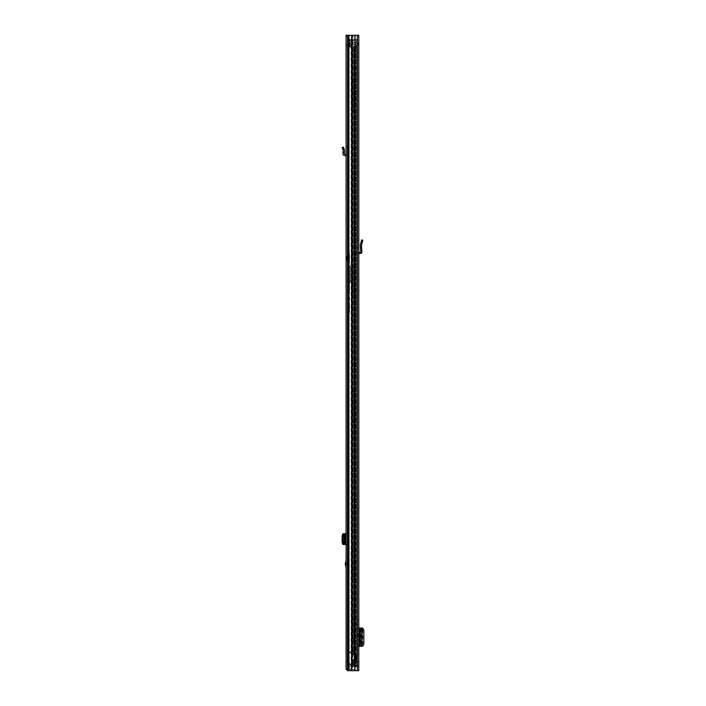 <?xml version="1.0" encoding="UTF-8"?>
<svg xmlns="http://www.w3.org/2000/svg" width="706" height="706" viewBox="0 0 706 706"><rect width="100%" height="100%" fill="white"/><g stroke="black" fill="none" stroke-linecap="round" stroke-linejoin="round"><path stroke-width="0.53" stroke-dasharray="3.53 2.65" d="M352.409 43.746L349.876 43.746L349.876 42.572L354.589 42.572L349.876 42.572L349.876 43.746L352.409 43.746L352.409 42.572L352.409 43.746M357.615 54.847L357.615 57.054L357.615 54.847M358.789 54.847L358.789 57.054L358.789 54.847M358.789 620.062L357.615 620.062L357.615 624.563L357.615 620.062L358.789 620.062L358.789 624.563L358.789 620.062M357.615 663.861L357.615 661.654L357.615 663.861M358.789 663.861L358.789 661.654L358.789 663.861M358.789 649.785L357.615 649.785L357.615 654.277L357.615 649.785L358.789 649.785L358.789 654.277L358.789 649.785M357.615 630.379L357.615 646.308L357.615 628.031L357.615 630.379L358.789 630.379L358.789 628.031L357.615 628.031L358.789 628.031L358.789 646.308L361.887 645.981L362.849 644.022L363.855 644.057M358.789 630.379L358.789 643.96L357.615 643.96M357.615 645.919L358.789 645.919L358.789 643.96M358.789 645.919L357.615 646.308L358.789 646.308M358.789 661.901L358.789 665.811L358.789 661.901L358.789 665.811L358.789 661.901L357.615 661.901L357.615 665.811L357.615 661.901L357.615 665.811L357.615 661.901L358.789 661.901L354.889 661.901L358.789 661.901M358.789 43.613L358.789 35.3L358.789 43.613L357.615 43.613L357.615 35.3L357.615 670.7L351.888 670.7L357.615 670.7L357.615 35.3L357.615 45.078L357.615 43.613L358.789 43.613M358.789 35.3L358.789 670.7L347.502 670.7L348.676 670.7L347.502 670.7L348.676 670.7L348.676 35.3L358.789 35.3M358.789 252.386A1.659 1.659 0 0 0 357.615 253.975L357.615 247.965L358.789 247.965L358.789 253.975L358.789 238.434L358.789 247.965L357.615 247.965L357.615 238.434L357.615 253.975A1.659 1.659 0 0 1 359.275 252.316L360.272 252.316A0.485 0.485 0 0 0 360.757 251.786L360.254 245.406L361.71 239.899L362.84 240.216L361.428 245.317L361.931 251.698A1.659 1.659 0 0 1 360.272 253.489L359.275 253.489A0.485 0.485 0 0 0 358.789 253.975M358.789 634.041L358.789 640.298L358.789 634.041L359.663 634.041M358.251 640.298L357.615 640.298L357.615 634.041L358.251 634.041L357.615 634.041L357.615 640.298L358.251 640.298L358.251 634.041M357.615 44.231L357.615 45.078L357.615 44.231L358.789 44.231L357.615 44.231M352.947 665.811L357.412 665.811L354.739 665.811L354.739 661.901L352.823 661.901L354.889 661.901L352.947 661.901L354.889 661.901L354.739 665.811L351.853 665.811L352.179 661.901L352.947 661.901L352.823 665.811L352.947 661.901L351.853 661.901L352.912 661.901L352.179 661.901L352.179 665.811L352.947 665.811L351.853 665.811L351.853 661.901L351.853 665.811L352.594 665.811L352.594 661.901L352.947 665.811M347.449 668.944L348.843 668.944L346.081 669.138L347.643 669.332L347.449 35.3L346.081 35.3L347.449 35.3L347.449 668.944L346.081 668.944L346.081 35.3L347.74 35.3L346.081 35.3L346.081 45.078L346.081 35.3L347.449 35.3L347.449 44.099L347.449 35.3L352.921 35.3L347.502 35.3L348.676 35.3L348.676 670.7L347.502 670.7L347.502 35.3L348.676 35.3L348.676 670.7L348.676 35.3L351.888 35.3L348.967 35.3L348.967 670.7M347.502 35.3L347.502 670.7L347.502 35.3L348.967 35.3M351.597 35.3L351.888 670.7L351.597 35.3L355.03 35.3L352.012 35.3L352.012 670.7L351.597 35.3L351.597 670.7M355.03 35.3L354.615 670.7L354.615 35.3L357.315 35.3L354.73 35.3L355.03 670.7M358.789 654.277L357.615 654.277L358.789 654.277M358.789 624.563L357.615 624.563L358.789 624.563M358.789 665.811L357.412 665.811L358.789 665.811M354.889 665.811L354.889 661.901L354.889 665.811M358.366 43.137L357.121 43.746L357.121 42.572L357.121 43.746L358.366 43.137L357.121 42.572L358.613 43.507L357.563 44.019L358.613 43.507L358.789 44.231L358.366 43.137M357.121 43.746L354.589 43.746L357.121 43.746M354.589 42.572L357.121 42.572L354.589 42.572L354.589 43.746L354.589 42.572M358.789 628.031L362.037 628.031M362.054 646.078L361.428 646.149L362.037 646.308M361.896 646.308L360.704 646.308M361.896 628.031L361.428 628.199L362.054 628.261M361.498 646.131L361.428 628.199L361.498 646.131M363.855 630.282L362.849 630.317L362.849 644.022M362.849 630.317L361.887 628.358L360.704 628.031M360.492 628.243L360.272 646.158L360.492 628.243M361.631 247.965L360.457 247.965M357.615 238.434L358.789 238.434L357.615 238.434M359.663 640.298L358.789 640.298M357.615 47.064L357.615 46.243L357.121 46.269L357.615 47.064L349.691 47.064L357.121 47.064A0.485 0.485 0 0 0 357.615 46.578L357.615 45.881L357.615 46.578A0.485 0.485 0 0 1 357.121 47.064L357.121 39.439A0.485 0.485 0 0 1 357.615 39.933A0.485 0.485 0 0 0 357.121 39.439L357.121 40.348L357.615 40.63L357.615 39.933L357.615 46.578L357.615 39.933L357.615 40.63L349.691 40.242L349.205 40.833A0.485 0.485 0 0 1 349.691 40.348L349.205 40.833A0.485 0.485 0 0 1 349.691 40.348L357.121 40.348L349.691 40.348L349.691 39.439A0.485 0.485 0 0 0 349.205 39.933L349.205 46.578L349.205 39.933A0.485 0.485 0 0 1 349.691 39.439L357.121 39.439L349.691 39.439L349.691 40.242L357.615 39.827L357.615 42.572L357.615 39.439L357.121 40.242L349.691 40.242L357.121 40.348A0.485 0.485 0 0 1 357.615 40.833A0.485 0.485 0 0 0 357.121 40.348L357.121 47.064L349.691 47.064A0.485 0.485 0 0 1 349.205 46.578L349.205 45.881L349.205 46.578A0.485 0.485 0 0 0 349.691 47.064A0.485 0.485 0 0 1 349.205 46.578M349.691 46.164L357.121 46.164L357.121 47.064L357.615 42.572L357.121 46.269L349.691 46.269L357.121 46.269L349.691 46.269L349.205 45.678L349.691 47.064L349.691 39.439L349.691 47.064L349.691 46.269L349.691 47.064L349.691 46.269L357.121 46.269L357.615 45.678L357.615 46.72L357.615 45.687L349.691 46.269L349.205 45.678L349.691 46.164M349.205 40.127L351.306 41.883L351.306 42.572L349.205 42.572L349.205 43.746L351.306 43.746L351.306 44.628L351.306 43.746L349.205 43.746L349.205 40.127L349.205 42.572L351.306 42.572L351.306 41.883L355.85 41.883L355.85 42.572L357.615 42.572L355.85 42.572L357.615 39.792M349.205 43.746L349.205 46.384L349.205 43.746L357.615 43.746L349.205 43.746M357.615 46.72L355.85 44.628L355.85 43.746L351.306 43.746L355.85 43.746L355.85 44.628L351.306 44.628L349.205 46.384M351.306 42.572L355.85 42.572L351.306 42.572M349.205 42.572L357.615 42.572L349.205 42.572M353.071 659.457L355.242 659.069L355.242 655.256L353.071 654.868L354.235 654.868L353.071 654.868L354.235 654.868L353.071 654.868L353.071 47.028L354.235 47.028L354.235 654.868L354.377 47.028L353.071 47.028L353.75 47.028L353.071 47.028L353.071 654.868L353.75 654.868L353.071 654.868L353.071 651.929L355.409 651.929L348.473 651.929L355.409 651.929L353.071 651.929L353.071 646.749A3.909 3.909 0 0 0 352.091 649.335L352.091 651.929L353.071 651.929L353.071 646.749A3.909 3.909 0 0 0 352.091 649.335L352.091 651.929L353.071 651.929L353.071 654.868L355.242 655.256L355.242 659.069L353.071 659.457L353.071 664.831L353.75 664.831L353.071 664.831L353.071 659.457L353.75 659.457L353.071 659.457L353.071 664.831L353.071 659.457L356.504 659.457L356.504 654.868L354.235 654.868L356.504 654.868L356.583 659.069L354.235 659.457L354.377 664.831L353.071 664.831L355.409 664.831L353.75 664.831L355.409 664.831L355.409 651.929L355.409 664.831L348.473 664.831L348.473 651.929L348.473 664.831L351.764 664.831L351.764 651.929L351.764 664.831L355.409 664.831L355.409 651.929L355.409 664.831L353.071 664.831L354.235 664.831L354.235 659.457L355.895 659.457L355.277 659.457L355.392 654.868L353.75 654.868L355.392 654.868L355.392 659.457L353.75 659.457L355.277 659.457L355.277 664.831L355.895 664.831L354.377 664.831L356.583 664.831L355.277 664.831L355.277 659.457L356.883 659.457L355.903 659.457L355.895 664.831L355.903 654.868L355.277 654.868L356.883 654.868L356.883 659.457L356.883 654.868L356.883 659.457L356.883 654.868L355.903 654.868L355.903 659.457L354.924 659.457L354.924 654.868L355.903 654.868L354.924 654.868L354.924 659.457M355.409 47.028L353.75 47.028L355.409 47.028L355.409 664.831L347.59 664.831L347.59 666.791L347.59 664.831L349.549 664.831L349.549 666.791L347.59 666.791L349.549 666.791L349.549 664.831L356.389 664.831L355.215 664.831L356.389 664.831L356.389 666.791L356.389 664.831L356.389 666.791L355.215 666.791L356.389 666.791L356.389 664.831L355.409 664.831L355.409 666.791L349.549 666.791L356.389 666.791L355.409 666.791L355.109 47.028L355.409 664.831L356.583 664.831L354.474 664.831L356.583 664.831L355.409 664.831L355.409 47.028L356.583 47.028L354.377 47.028L356.583 47.028L356.583 664.831L356.583 47.028L355.409 47.028M353.071 79.39L353.071 80.36L353.071 79.39L354.235 79.39L354.235 111.645L354.235 79.39L353.071 79.39M353.071 110.665L353.071 80.36L353.071 111.645L353.071 110.665L354.235 110.665L353.071 110.665M353.071 297.279L353.071 296.299L353.071 297.279L354.235 297.279L354.235 265.024L354.235 297.279L353.071 297.279M353.071 266.003L353.071 296.299L353.071 265.024L353.071 266.003L354.235 266.003L353.071 266.003M353.071 422.409L353.071 421.429L353.071 422.409L354.235 422.409L354.235 390.144L354.235 422.409L353.071 422.409M353.071 391.124L353.071 421.429L353.071 390.144L353.071 391.124L354.235 391.124L353.071 391.124M353.071 609.119L353.071 610.09L353.071 609.119L354.235 609.119L354.235 641.375L354.235 609.119L353.071 609.119M353.071 640.395L353.071 610.09L353.071 641.375L353.071 640.395L354.235 640.395L353.071 640.395M353.071 547.529L353.071 577.835L353.071 547.529L354.235 547.529L354.235 546.55L354.235 577.835L354.235 547.529L353.071 547.529M353.071 578.814L353.071 577.835L353.071 578.814L354.235 578.814L354.235 577.835L354.235 578.814L353.071 578.814M353.071 653.791L353.071 654.471L353.071 653.394L354.235 653.394L354.235 654.471L354.235 653.791L353.071 653.791M354.377 664.831L353.75 664.831L354.377 664.831L354.377 659.457L354.377 664.831M354.474 664.831L351.95 664.831L355.109 664.831L352.373 664.831L354.474 664.831L354.474 47.028L355.109 47.028L351.95 47.028L355.109 47.028L355.109 664.831L355.109 47.028L354.474 47.028L356.583 47.028L351.103 47.028L351.95 47.028L351.95 664.831L351.103 664.831L352.373 664.831L351.535 664.831L352.373 664.831L351.95 47.028L354.474 47.028L354.474 664.831M347.502 47.028L351.535 47.028L351.535 664.831L347.396 664.831L351.535 664.831L351.535 47.028L348.429 47.028L348.429 664.831L347.396 664.831L348.429 664.831L348.429 47.028L351.103 47.028L351.103 664.831L351.103 47.028L352.373 47.028L347.396 47.028L348.429 47.028L347.396 47.028L347.396 664.831M355.895 47.028L355.277 47.028L355.277 654.868L355.277 47.028L355.895 47.028L355.895 654.868L355.895 47.028M354.377 47.028L353.75 47.028L353.75 654.868L354.377 654.868L353.75 654.868L353.75 47.028L354.377 47.028L354.377 654.868L354.377 47.028M356.583 47.028L356.583 664.831L356.583 47.028M354.235 546.55L353.071 546.55L354.235 546.55M354.235 641.375L353.071 641.375L354.235 641.375M354.235 390.144L353.071 390.144L354.235 390.144M354.235 265.024L353.071 265.024L354.235 265.024M354.235 111.645L353.071 111.645L354.235 111.645M354.235 653.394L353.071 653.394L354.235 653.394M356.504 654.868L355.392 654.868L356.504 654.868M356.504 659.457L355.392 659.457L356.504 659.457M353.75 659.457L354.377 659.457L353.75 659.457L353.75 664.831L353.75 659.457M348.473 666.791L348.473 664.831L348.473 666.791L351.464 666.791L351.464 651.929L354.041 651.929L351.464 651.929L351.464 666.791L348.473 666.791M354.677 659.457L356.883 659.457L354.677 659.457M351.694 658.954L351.694 666.791L351.694 658.989L348.667 658.989L348.473 661.54L348.473 652.812L348.473 661.54L351.447 666.693L348.473 661.54L348.667 652.812L351.694 652.618L348.667 652.812L348.667 658.954L351.694 658.989M348.667 661.522L351.614 666.791L354.041 666.791L354.041 651.929L354.041 666.791L351.464 666.791L354.041 666.791L354.041 651.929L354.041 666.791L351.694 666.791L351.694 652.812M355.215 666.791L355.215 664.831L355.215 666.791M354.827 666.791L352.091 666.791L352.091 669.297L352.091 666.791L354.827 666.791L352.188 666.791L354.827 666.791L354.827 670.515L354.827 666.791M352.091 666.861L352.091 670.515L352.091 666.861M347.59 666.791L347.59 664.831L347.59 666.791M351.694 652.618L348.667 652.618L351.694 652.618M354.677 654.868L356.883 654.868L354.677 654.868M346.081 564.05L346.081 560.387L346.081 564.05M347.246 564.297L347.246 562.02L346.752 564.05L347.246 566.08L347.246 564.297L346.778 564.297M347.449 256.419L347.449 260.329L347.449 256.419L346.081 256.419L346.081 260.329L346.081 256.419M347.449 260.329L346.081 260.329M347.449 661.654L347.449 666.058L347.449 661.654L346.081 661.654L346.081 666.058L346.081 661.654M347.449 666.058L346.081 666.058M346.081 154.332A1.853 1.853 0 0 1 347.449 156.123L347.449 152.364L346.081 152.364L346.081 156.123L346.081 146.248L346.081 152.364L347.449 152.364L347.449 146.248L347.449 156.123A1.853 1.853 0 0 0 345.587 154.27L344.81 154.27A0.485 0.485 0 0 1 344.325 153.731L344.44 152.364L343.072 152.364L342.957 153.617A1.853 1.853 0 0 0 344.81 155.638L345.587 155.638A0.485 0.485 0 0 1 346.081 156.123M342.957 533.745L346.081 533.745L346.081 544.502L347.449 544.502L346.081 544.502L346.081 542.376L347.449 542.376L347.449 544.502L347.449 533.745L347.449 542.376M346.081 533.745L347.449 533.913M347.449 535.872L346.081 535.872L346.081 533.913M346.081 535.872L346.081 542.376M347.449 566.08L347.449 562.02L347.246 566.08M347.449 45.078L347.449 44.099L347.449 45.078L346.081 45.078L347.449 45.078M349.258 45.078L351.764 45.078L352.426 44.099L351.764 45.078L352.85 45.078L348.093 45.078L352.85 45.078L352.85 666.985L351.2 668.944L352.85 666.985L351.764 666.985C351.729 668.344 351.014 668.997 349.611 668.944C351.006 669.006 351.729 668.353 351.764 666.985L352.85 666.985L352.85 45.078L351.764 45.078L351.764 666.985L351.764 45.078L347.987 45.078L347.987 668.944L347.987 35.3L347.987 45.078L347.987 44.099L352.921 44.099L348.843 44.099L348.843 45.078L349.232 44.099L352.426 44.099L352.426 35.3L352.426 44.099L352.921 44.099L347.987 44.099L349.232 44.099L349.232 35.3M348.093 45.078L348.093 668.944L351.2 668.944L348.093 668.944L349.611 668.944L348.093 668.944L348.146 35.3M351.2 668.944L349.611 668.944L351.2 668.944M346.081 668.944L347.502 668.944M346.081 669.138L347.643 670.7L347.643 669.332L354.456 669.332L347.643 669.332L347.502 670.691M354.456 670.7L347.643 670.7L355.268 670.7L354.456 670.7L354.456 669.332L355.268 669.332L354.456 669.332L354.456 670.7M355.268 670.7L355.268 669.332L355.268 670.7M352.921 35.3L352.85 45.078L352.921 35.3M344.325 533.745L344.325 544.502L344.316 533.745M342.957 544.502L346.081 544.502M343.072 152.364L343.204 150.166L342.145 147.669L343.398 147.13L344.466 149.628L344.44 152.364M347.449 146.248L346.081 146.248L347.449 146.248M348.129 261.794L348.129 254.954L348.129 261.794L349.496 261.794L349.496 254.954L349.496 261.794M348.129 254.954L349.496 254.954M347.449 270.663L347.449 312.767L347.449 270.663L349.496 270.663L349.496 269.348L347.449 269.348M349.496 269.348L349.496 290.828L349.496 253.348L347.449 253.348M347.449 259.543L347.449 257.205L347.449 259.543L348.129 259.543L348.129 257.205L348.129 259.543L348.129 257.205L348.129 259.543L347.052 259.543L347.052 257.205L347.052 259.543M349.496 253.348L349.496 303.651L347.449 303.651M347.449 308.884L349.496 308.884L349.496 312.767L349.496 270.663M349.496 308.884L349.496 306.854L347.449 306.854M347.449 304.701L349.496 304.701L349.496 306.854M349.496 304.701L349.496 303.651M350.379 265.853L350.379 282.188L350.379 265.853L349.496 265.853M349.496 289.636L347.449 289.636M349.496 281.685L347.449 281.685M350.379 281.818L349.496 281.818M347.052 258.864L347.052 257.884L347.052 258.864A0.485 0.485 0 0 1 346.567 259.349A0.485 0.485 0 0 0 346.081 259.843L346.081 256.905A0.485 0.485 0 0 1 346.567 256.419L347.052 256.419L347.052 260.329L347.052 256.419M347.052 257.884A0.485 0.485 0 0 0 346.567 257.399A0.485 0.485 0 0 1 346.081 256.905L346.081 259.843A0.485 0.485 0 0 0 346.567 260.329L347.052 260.329M348.129 261.555L348.129 255.201L348.129 261.555L349.496 261.555L349.496 255.201L349.496 261.555M348.129 255.201L349.496 255.201M354.862 661.901L354.862 665.811L354.862 661.901M357.412 665.811L357.412 661.901L357.412 665.811M357.315 35.3L357.315 670.7M352.912 665.811L352.912 661.901L352.912 665.811M359.275 634.041L359.275 640.298M359.275 628.031L359.275 646.308M360.872 628.031L360.872 646.308M360.387 628.031L360.387 646.308M361.887 628.358L362.893 628.331M362.893 646.008L361.887 645.981M358.789 628.428L357.615 628.428M362.328 242.008L361.198 241.69M358.789 240.287L357.615 240.287L358.789 240.287M349.691 40.242L349.691 39.439L349.691 40.242M349.205 45.881L349.691 46.269L349.205 45.881M352.373 47.028L352.373 664.831L352.373 47.028M354.235 577.835L353.071 577.835L354.235 577.835M354.235 610.09L353.071 610.09L354.235 610.09M354.235 421.429L353.071 421.429L354.235 421.429M354.235 296.299L353.071 296.299L354.235 296.299M354.235 80.36L353.071 80.36L354.235 80.36M354.235 654.471L353.071 654.471L354.235 654.471M356.583 659.069L355.409 659.069L356.583 659.069M356.583 655.256L355.409 655.256L356.583 655.256M355.974 664.831L355.974 666.791L355.974 664.831M348.084 666.791L348.084 664.831L348.084 666.791M351.694 666.738L348.667 661.487M355.242 659.069L356.883 659.069L355.242 659.069M355.242 655.256L356.883 655.256L355.242 655.256M348.843 45.078L348.843 668.944L348.843 45.078M347.74 35.3L347.74 668.944L347.74 35.3M347.987 44.099L347.987 45.078M347.449 44.099L346.081 44.099L347.449 44.099M346.081 36.28L347.449 36.28L346.081 36.28M345.587 533.745L345.587 544.502M344.81 533.745L344.81 544.502M342.957 533.86L342.957 544.388L342.948 533.86M343.204 533.833L343.204 544.414M347.449 544.335L346.081 544.335M347.246 563.803L346.778 563.803M344.14 148.86L342.878 149.398M346.081 148.128L347.449 148.128L346.081 148.128M349.496 257.716L347.449 257.716M350.379 281.915L347.449 281.915M350.379 282.179L347.449 282.179L350.379 282.188M349.496 257.514L347.449 257.514M349.496 289.275L347.449 289.275M349.496 270.548L347.449 270.548M349.496 310.561L347.449 310.561M346.567 257.399L346.567 259.349L346.567 257.399M346.567 256.419L346.567 260.329L346.567 256.419M358.789 57.054L357.615 57.054M358.789 666.058L357.615 666.058M358.789 45.078L357.615 45.078L358.789 45.078M358.789 661.654L357.615 661.654M358.789 52.65L357.615 52.65M361.428 628.199L361.428 646.14M360.254 628.199L360.254 646.14M360.881 628.031L360.881 646.308M357.615 39.439L349.691 39.439L349.205 39.933M354.827 670.515L352.091 670.515M354.827 669.297L352.091 669.297M349.496 290.828L347.449 290.828M349.496 312.767L347.449 312.767"/><path stroke-width="1.06" d="M347.502 35.3L358.789 35.3L358.789 670.7L347.502 670.7L347.502 35.3L346.081 35.3L346.081 669.138L347.449 668.944M351.597 35.3L351.597 670.7M355.03 35.3L355.03 670.7M362.054 628.031L362.054 646.308L362.054 628.031L358.789 628.031M362.054 646.308L358.789 646.308M362.054 628.261L362.893 628.331L363.855 630.282L363.855 644.057L362.893 646.008L362.054 646.078M358.789 252.386A1.659 1.659 0 0 1 359.275 252.316L360.272 252.316A0.485 0.485 0 0 0 360.757 251.786L360.457 247.965L361.631 247.965L361.931 251.698A1.659 1.659 0 0 1 360.272 253.489L359.275 253.489A0.485 0.485 0 0 0 358.789 253.975M361.631 247.965L361.446 245.141L362.84 240.216L361.71 239.899L360.316 244.823L360.457 247.965M358.789 640.298L359.663 640.298L359.663 634.041L358.789 634.041M347.502 47.028L347.396 664.831M346.081 560.387L345.19 564.05L346.081 567.712M347.502 668.944L346.081 668.944M347.643 670.7L346.081 669.138M346.081 533.745L342.948 533.745M343.072 533.745L342.145 535.819L342.145 542.429L342.948 544.502M346.081 544.502L344.14 544.361L343.398 542.402L342.145 542.429M343.072 544.502L344.44 544.502M342.145 535.819L343.398 535.836L343.398 542.402M343.398 535.836L344.44 533.745M344.466 533.86L344.607 544.414L344.466 533.86M346.081 154.332A1.853 1.853 0 0 0 345.587 154.27L344.81 154.27A0.485 0.485 0 0 1 344.325 153.731L344.607 150.519L343.398 147.13L342.145 147.669L343.24 150.396L342.957 153.617A1.853 1.853 0 0 0 344.81 155.638L345.587 155.638A0.485 0.485 0 0 1 346.081 156.123M343.072 152.364L344.44 152.364M348.967 35.3L348.967 670.7M357.315 35.3L357.315 670.7M359.275 628.031L359.275 634.041M359.275 640.298L359.275 646.308M360.387 628.031L360.387 646.308M361.198 241.69L362.328 242.008M346.081 563.459L345.269 563.459M345.587 533.745L345.587 544.502M344.81 533.745L344.81 544.502M344.14 533.886L342.878 533.868M342.878 544.379L344.14 544.361M345.269 564.641L346.081 564.641M342.878 149.398L344.14 148.86M344.607 533.824L344.607 544.423"/></g></svg>
